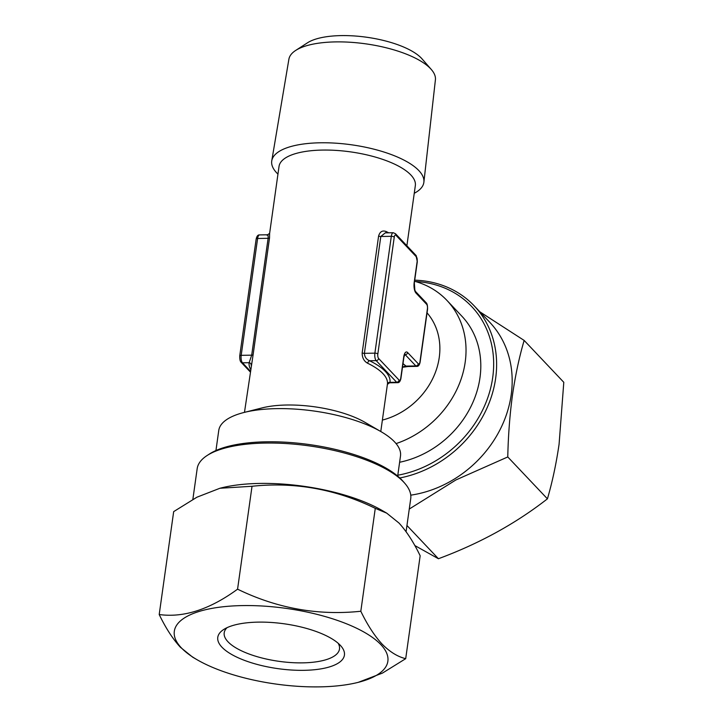 <?xml version="1.0" encoding="UTF-8"?>
<svg xmlns="http://www.w3.org/2000/svg" width="723" height="723" viewBox="0 0 723 723"><rect width="100%" height="100%" fill="white"/><g stroke="black" fill="none" stroke-linecap="round" stroke-linejoin="round"><path stroke-width="1.08" d="M221.943 647.193A63.949 22.639 8 0 1 223.687 629.507A63.949 22.639 8 0 1 283.317 623.678A63.949 22.639 8 0 1 340.262 645.268A63.949 22.639 8 0 1 340.904 645.973A63.949 22.639 8 0 1 303.036 670.338A63.949 22.639 8 0 1 221.943 647.193M338.165 643.271A58.211 20.615 8 0 1 339.494 649.019A58.211 20.615 8 0 1 290.998 662.566A58.211 20.615 8 0 1 227.998 641.789A58.211 20.615 8 0 1 224.202 632.815A58.211 20.615 8 0 1 227.067 627.654M181.356 647.853A107.817 38.174 -172 0 0 197.008 659.692A107.817 38.174 -172 0 0 358.228 682.349A107.817 38.174 -172 0 0 380.84 644.609A107.817 38.174 -172 0 0 242.639 605.585A107.817 38.174 -172 0 0 181.356 647.853M358.228 682.349L382.449 673.095L405.702 658.671C397.632 656.746 389.724 651.848 381.988 643.976C374.424 635.716 367.365 624.808 360.813 611.251C318.174 615.752 277.09 608.395 237.569 589.173C209.851 609.444 183.732 617.894 159.205 614.532C165.757 628.088 172.815 638.996 180.388 647.257L192.67 657.171L197.008 659.692M406.082 531.676L410.718 498.707A107.817 38.174 -172 0 0 404.781 483.28L402.928 481.166A105.522 37.361 -172 0 0 401.861 479.991A105.522 37.361 -172 0 0 307.899 444.365A105.522 37.361 -172 0 0 209.489 453.972L207.13 455.499A107.817 38.174 -172 0 0 197.171 468.694L192.86 499.376M404.781 483.28A107.817 38.174 -172 0 0 403.687 482.078A107.817 38.174 -172 0 0 307.682 445.684A107.817 38.174 -172 0 0 207.13 455.499M159.205 614.532L173.674 511.622L196.927 497.198L219.919 488.26L252.029 486.272C294.677 481.762 335.752 489.128 375.273 508.341L386.697 513.131L398.988 523.036C406.651 531.441 413.71 542.349 420.162 555.77L405.702 658.671M271.767 160.786L288.893 59.232A73.981 26.191 8 0 1 295.689 50.429L307.474 42.811A62.512 22.133 8 0 1 365.775 37.117A62.512 22.133 8 0 1 421.437 58.22A62.512 22.133 8 0 1 422.069 58.915L431.306 69.489A73.981 26.191 8 0 1 435.409 79.828L423.886 182.169A76.81 27.194 -172 0 0 418.843 170.583A76.81 27.194 -172 0 0 336.078 143.199A76.81 27.194 -172 0 0 271.767 160.786A76.81 27.194 -172 0 0 276.728 172.896A76.81 27.194 -172 0 0 277.957 174.116M295.689 50.429A73.981 26.191 8 0 1 364.681 43.696A73.981 26.191 8 0 1 430.556 68.667A73.981 26.191 8 0 1 431.306 69.489M414.261 193.276A76.81 27.194 -172 0 0 423.886 182.169M269.643 233.24L279.033 166.435A68.821 24.365 8 0 1 336.376 150.42A68.821 24.365 8 0 1 410.854 174.975A68.821 24.365 8 0 1 415.336 185.585L406.877 245.766M215.942 450.537L218.762 430.447A91.758 32.49 8 0 1 243.994 412.481A91.758 32.49 8 0 1 381.202 431.767A91.758 32.49 8 0 1 394.523 441.843A91.758 32.49 8 0 1 400.497 455.996L397.677 476.077M382.386 420.081A68.821 58.825 -43.4 0 0 439.25 357.478A68.821 58.825 -43.4 0 0 427.049 312.842M396.077 443.606A91.758 78.436 -43.4 0 0 465.196 362.124A91.758 78.436 -43.4 0 0 446.95 300.425A91.758 78.436 -43.4 0 0 414.568 281.265M380.777 431.514L387.429 384.166A2.296 2.142 -172.4 0 1 390.004 382.359L389.498 382.81M407.962 366.516L403.389 367.176L402.612 366.344M399.62 462.259A91.758 78.436 -43.4 0 0 479.973 377.731A91.758 78.436 -43.4 0 0 461.726 316.041L446.95 300.425M524.148 340.425L563.795 382.304L559.078 444.238C556.213 463.877 552.327 482.078 547.419 498.834L507.772 456.954C508.233 435.49 509.805 414.848 512.49 395.02C515.4 375.138 519.286 356.936 524.148 340.425L479.828 311.803M415.436 281.509A105.522 90.203 136.6 0 1 492.706 377.523A105.522 90.203 136.6 0 1 397.804 475.219M414.722 280.163A107.817 92.164 136.6 0 1 474.207 305.865A107.817 92.164 136.6 0 1 495.644 378.355A107.817 92.164 136.6 0 1 399.81 477.957M474.207 305.865L489.76 322.295A107.817 92.164 136.6 0 1 511.197 394.785A107.817 92.164 136.6 0 1 410.754 495.165M409.263 509.046L455.851 479.982L507.772 456.954M547.419 498.834C515.734 523.569 479.403 543.542 438.427 558.734L406.95 525.485M438.427 558.734L414.803 545.54M243.994 412.481L262.124 407.899A68.821 24.365 8 0 1 365.034 422.368L381.202 431.767M387.429 384.166A68.821 24.365 -172 0 0 382.937 373.619A68.821 24.365 -172 0 0 367.627 363.244C363.976 361.211 362.16 357.777 362.169 352.941L378.59 236.096C379.882 231.676 382.395 230.149 386.145 231.523A2.296 1.446 -64.2 0 0 386.353 232.851M269.625 233.421L269.534 237.867L253.113 354.722L244.473 412.363M385.278 232.869L380.804 236.484L391.306 236.313A5.739 2.178 -90.9 0 1 393.258 232.734L385.278 232.869M378.59 236.096A2.296 0.813 -172 0 0 380.804 236.484L364.383 353.33C364.636 356.972 366.362 359.439 369.543 360.741L376.186 360.632A5.739 2.178 -90.9 0 1 374.885 353.158L391.306 236.313A2.296 0.813 -172 0 1 394.252 237.144L377.831 353.99A3.443 1.301 89.1 0 0 378.608 358.472L399.069 380.09A3.443 1.301 89.1 0 0 400.741 378.201L403.732 356.954A8.025 3.046 -90.9 0 1 407.636 352.544L418.274 363.786A3.443 1.301 89.1 0 0 419.955 361.898L427.42 308.784A3.443 1.301 89.1 0 0 426.633 304.302L415.996 293.059A8.025 3.046 -90.9 0 1 414.18 282.594L417.162 261.355A3.443 1.301 89.1 0 0 416.385 256.864L395.924 235.255A3.443 1.301 89.1 0 0 394.252 237.144M402.991 363.624L406.534 366.534L416.692 366.371A5.739 2.178 -90.9 0 1 415.861 365.946L405.214 354.704A5.739 2.178 89.1 0 0 404.744 354.36M251.116 365.115A2.296 2.142 7.6 0 0 249.137 362.702L251.694 355.165L268.116 238.319C268.251 235.092 267.899 234.062 267.049 235.228M367.627 363.244A2.296 1.446 115.8 0 1 369.543 360.741A71.116 25.178 8 0 1 390.004 382.359L396.647 382.25L376.186 360.632A2.296 1.961 -43.4 0 0 378.608 358.472M386.697 513.131L382.368 510.61A107.817 38.174 -172 0 0 221.148 487.953L219.919 488.26M360.813 611.251L375.273 508.341M237.569 589.173L252.029 486.272M404.564 354.713L405.214 354.704A2.296 1.961 -43.4 0 0 407.636 352.544M386.145 231.523A68.821 24.365 8 0 1 388.694 232.815M387.401 384.374L389.498 382.801L397.487 382.675A5.739 2.178 -90.9 0 1 396.647 382.25A2.296 1.961 -43.4 0 0 399.069 380.09M362.169 352.941A2.296 0.813 -172 0 0 364.383 353.33L374.885 353.158A2.296 0.813 -172 0 1 377.831 353.99M403.389 367.176A2.296 1.961 -43.4 0 1 405.359 366.118L415.861 365.946A2.296 1.961 -43.4 0 0 418.274 363.786M269.534 237.867A2.296 0.813 8 0 1 268.116 238.319L257.614 238.491A2.296 0.813 -172 0 0 256.159 239.033C256.819 236.114 257.957 234.74 259.566 234.912A5.739 2.178 89.1 0 0 257.614 238.491L241.193 355.336L251.694 355.165A2.296 0.813 8 0 0 253.113 354.722M256.159 239.033L239.738 355.879A2.296 0.813 -172 0 1 241.193 355.336A5.739 2.178 89.1 0 0 242.485 362.81L249.137 362.702A71.116 25.178 8 0 0 250.538 369.236M250.167 371.821L241.121 362.259A2.296 1.961 -43.4 0 0 242.485 362.81L250.275 371.044M426.633 304.302A2.296 1.961 -43.4 0 0 426.181 302.756C427.157 303.579 427.618 305.702 427.564 309.137A2.296 0.813 -172 0 0 427.42 308.784M427.564 309.137L420.099 362.25A2.296 0.813 -172 0 0 419.955 361.898M415.996 293.059A2.296 1.961 -43.4 0 0 415.544 291.514L426.181 302.756M414.18 282.594A2.296 0.813 8 0 1 414.324 282.955L414.866 290.194L415.544 291.514M417.162 261.355A2.296 0.813 8 0 1 417.316 261.708L414.324 282.955M404.374 354.279L404.925 354.116L403.877 357.307A2.296 0.813 -172 0 0 403.732 356.954M416.385 256.864A2.296 1.961 -43.4 0 0 415.933 255.327L417.316 261.708M403.877 357.307L400.894 378.554A2.296 0.813 -172 0 0 400.741 378.201M395.924 235.255A2.296 1.961 -43.4 0 0 395.472 233.71L415.933 255.327M259.566 234.912L267.546 234.785L269.625 233.366M241.121 362.259C240.144 361.437 239.684 359.313 239.738 355.879M420.099 362.25C419.439 365.178 418.301 366.543 416.692 366.371M400.894 378.554C400.226 381.482 399.096 382.847 397.487 382.675M395.472 233.71L393.258 232.734"/></g></svg>
